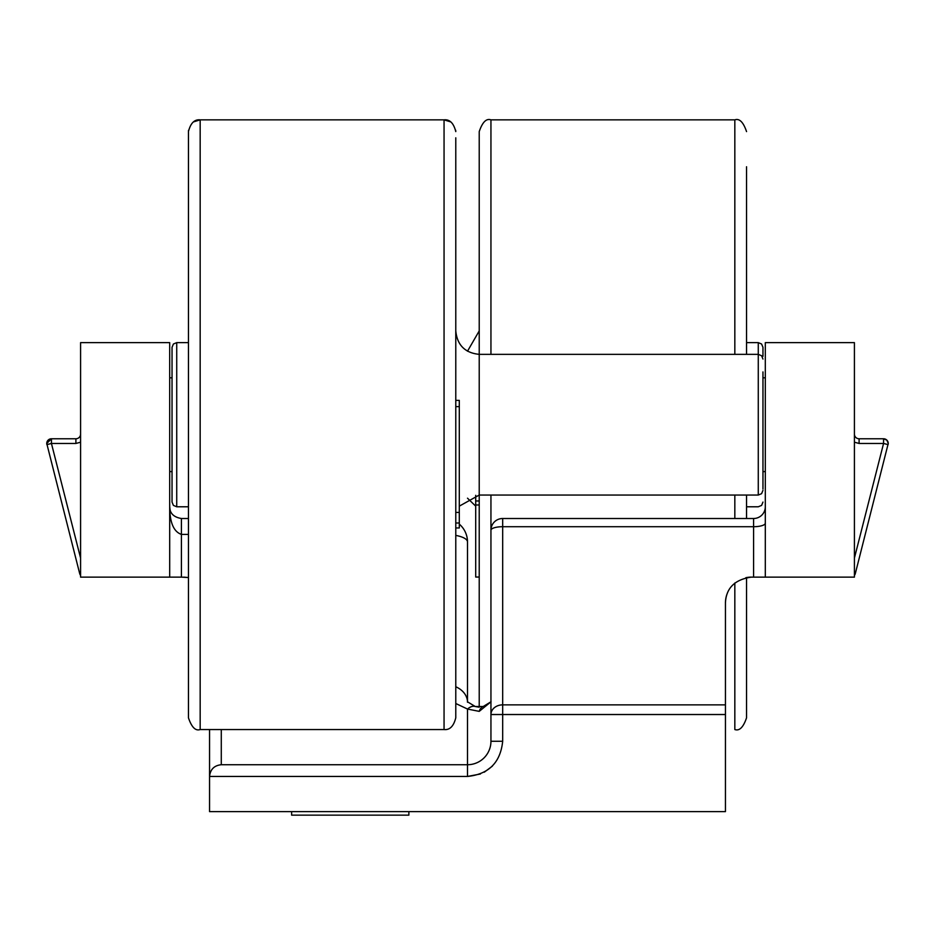 <?xml version="1.0" encoding="UTF-8"?>
<svg xmlns="http://www.w3.org/2000/svg" width="935" height="935" viewBox="0 0 935 935"><rect width="100%" height="100%" fill="white"/><g stroke="black" fill="none" stroke-linecap="round" stroke-linejoin="round"><path stroke-width="1.4" d="M80.585 558.09L51.437 443.459L46.89 444.616A4.687 4.687 0 0 1 46.75 443.459L51.437 438.772A4.687 4.687 0 0 0 46.75 443.459L51.437 438.772A4.687 4.687 0 0 0 46.75 443.459L79.685 573.587L80.585 573.365M854.415 442.208L859.101 443.459L859.101 438.772L883.563 438.772A4.687 4.687 0 0 1 888.25 443.459L886.871 440.151L883.563 438.772A4.687 4.687 0 0 1 888.25 443.459L888.11 444.616L883.563 443.459L854.415 558.09M291.627 811.627L291.627 815.145L408.875 815.145L408.875 811.627M725.443 704.861L502.679 704.861L502.679 526.709L753.587 526.709L753.587 577.129L751.237 577.129C734.7 579.571 726.098 588.162 725.443 602.923A25.794 25.794 0 0 1 727.138 593.748A25.794 25.794 0 0 0 725.443 602.923L725.443 811.627L209.557 811.627L209.557 776.447A11.723 11.723 0 0 1 209.569 775.968M209.557 729.545L209.557 776.447C210.305 769.376 214.208 765.473 221.279 764.725L221.279 729.545M220.8 764.736A11.723 11.723 0 0 1 221.279 764.725L467.5 764.725A23.445 23.445 0 0 0 490.945 741.268L502.679 741.268C500.482 762.516 488.76 774.25 467.5 776.447L480.45 773.981M183.763 577.129L188.449 577.549L181.413 577.129L181.413 534.388L188.449 534.388M765.309 523.191A11.723 3.518 180 0 1 753.587 526.709L753.587 518.504L502.679 518.504A11.723 11.723 0 0 0 490.945 530.227L490.945 741.268M455.777 703.506L467.5 709.046L479.223 711.371L491.05 701.741L483.208 706.521A23.445 10.542 70.7 0 0 479.223 711.371M169.691 577.129L169.691 342.631L80.585 342.631L80.585 577.129L181.413 577.129M751.237 577.129A25.794 25.794 0 0 0 745.838 577.701A25.794 25.794 0 0 1 751.237 577.129M765.309 577.129L854.415 577.129L854.415 342.631L765.309 342.631L765.309 577.129L753.587 577.129M455.777 686.758A23.445 17.905 0 0 1 467.5 701.904M467.5 702.255L467.5 541.949A23.445 7.562 180 0 0 455.777 535.404M188.449 518.504L181.413 518.504C173.711 517.207 169.796 513.303 169.691 506.782C169.796 522.595 173.711 531.793 181.413 534.388L181.413 518.504C173.711 517.207 169.796 513.303 169.691 506.782L170.1 509.856M209.557 776.447L467.5 776.447L467.5 709.046A23.445 10.542 -70.7 0 1 475.237 706.521L467.395 701.741L475.26 706.521M753.587 518.504A11.723 11.723 0 0 0 765.309 506.782A11.723 11.723 0 0 1 753.587 518.504M459.295 524.138A23.445 23.445 0 0 1 467.5 541.949M75.899 443.459L51.437 443.459L51.437 438.772L75.899 438.772A4.687 4.687 0 0 0 80.585 434.085A4.687 4.687 0 0 1 75.899 438.772L75.899 443.459L80.585 442.208M859.101 438.772A4.687 4.687 0 0 1 854.415 434.085A4.687 4.687 0 0 0 859.101 438.772M854.415 573.365L855.315 573.587L888.25 443.459M46.89 444.616A4.687 4.687 0 0 1 46.75 443.459L46.89 444.616A4.687 4.687 0 0 1 46.75 443.459L46.89 444.616A4.687 4.687 0 0 1 46.75 443.459L46.89 444.616M80.585 575.387A4.687 4.687 0 0 1 79.685 573.587M854.415 575.387A4.687 4.687 0 0 0 855.315 573.587M746.551 354.353L746.551 166.757M746.551 682.655L746.551 683.66M734.828 354.353L734.828 119.855L490.945 119.855C486.34 118.219 482.437 122.134 479.223 131.59L479.223 707.199L475.331 706.544M762.96 356.34L762.96 347.317L761.593 344.01L758.273 342.631L746.551 342.631M746.551 506.782L758.273 506.782L761.593 505.403L762.96 502.083M734.828 583.019L734.828 729.545C739.433 731.182 743.337 727.278 746.551 717.823L746.551 577.561M746.551 518.504L746.551 495.047M479.223 504.982L475.705 504.982L475.705 577.047L479.223 577.047M475.705 504.982L475.705 500.973L479.223 500.973M475.705 500.973L475.705 495.316M455.777 332.895L455.777 375.461M188.449 131.368L188.449 717.823C191.663 727.278 195.567 731.182 200.172 729.545C195.567 731.182 191.663 727.278 188.449 717.823M455.777 512.438L459.295 512.438L459.295 527.959L455.777 527.959L455.777 711.593M762.96 488.97L762.96 371.92M188.449 342.631L176.727 342.631L173.407 344.01L172.04 347.317L172.04 502.083L173.407 505.403L176.727 506.782L188.449 506.782M455.777 131.368L455.777 131.59C453.65 123.139 449.747 119.236 444.055 119.855L200.172 119.855L200.172 729.545L444.055 729.545L444.055 119.855L450.612 121.866M459.295 506.151L479.223 495.047L758.273 495.047L758.273 354.353L479.223 354.353C465.011 352.939 457.192 345.12 455.777 330.908M444.055 729.545C449.747 730.177 453.65 726.273 455.777 717.823L455.777 137.819M459.295 512.438L459.295 400.379L455.777 400.379M459.295 522.992L455.777 522.992M484.26 772.205L492.371 766.151M725.443 714.527L502.679 714.527L502.679 741.268M502.679 714.527L490.945 714.527A11.723 9.666 180 0 1 502.679 704.861L502.679 714.527M502.679 518.504L502.679 526.709A11.723 3.518 180 0 0 490.945 530.227L490.945 495.047M859.101 443.459L883.563 443.459L883.563 438.772M490.945 119.855L490.945 354.353M762.96 359.052L761.593 355.732L758.273 354.353L758.273 342.631M734.828 518.504L734.828 495.047M176.727 342.631L176.727 506.782M483.208 706.521L475.237 706.521M734.828 119.855C739.433 118.219 743.337 122.134 746.551 131.59M467.5 498.191L475.705 506.151M467.5 351.209L479.223 330.908M188.449 131.59C190.565 123.139 194.48 119.236 200.172 119.855L193.615 121.866M188.519 130.304L188.461 131.204M455.707 130.304L455.766 131.204M169.691 377.81L172.04 377.81M762.96 377.81L765.309 377.81M169.691 471.602L172.04 471.602M762.96 471.602L765.309 471.602M459.295 406.632L455.777 406.632M758.273 495.047L761.593 493.68L762.96 490.361"/></g></svg>

